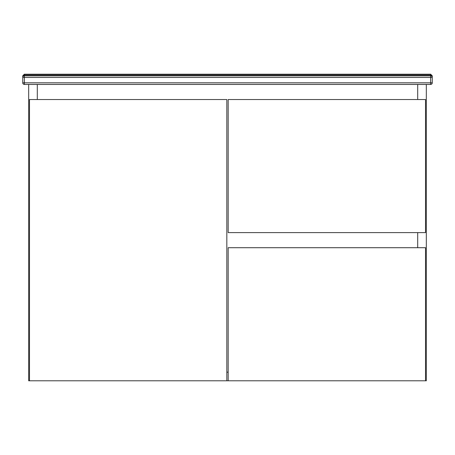 <?xml version="1.0" encoding="UTF-8"?>
<svg xmlns="http://www.w3.org/2000/svg" width="455" height="455" viewBox="0 0 455 455"><rect width="100%" height="100%" fill="white"/><g stroke="black" fill="none" stroke-linecap="round" stroke-linejoin="round"><path stroke-width="0.68" d="M37.299 84.442L37.299 99.531L37.299 84.442M426.324 84.442L426.324 380.795L425.516 380.795L425.516 247.708L228.171 247.708L228.171 380.795L226.829 380.795L226.829 99.531L29.484 99.531L29.484 380.795L28.676 380.795L28.676 84.442M417.701 247.708L417.701 232.619L417.701 247.708M417.701 99.531L417.701 84.442L417.701 99.531M226.829 372.173L228.171 372.173L226.829 372.173M29.484 380.795L226.829 380.795M228.171 99.531L228.171 232.619L425.516 232.619L425.516 99.531L228.171 99.531M228.171 380.795L425.516 380.795M430.635 74.205L430.635 75.012L24.365 75.012L24.365 75.826L430.635 75.826A1.615 1.615 0 0 1 432.25 77.441L432.25 82.827A1.615 1.615 0 0 1 430.635 84.442L24.365 84.442A1.615 1.615 0 0 1 22.75 82.827L22.75 75.826L24.365 74.205L430.635 74.205L432.25 75.826L432.25 77.441L24.365 77.441L24.365 82.827L430.635 82.827L430.635 75.012L432.25 75.826M24.365 74.205L24.365 75.012L22.75 75.826M24.365 75.826A1.615 1.615 0 0 0 22.75 77.441L24.365 77.441L24.365 75.826A1.615 1.615 0 0 0 22.75 77.441M22.75 82.827A1.615 1.615 0 0 0 24.365 84.442L24.365 82.827L22.75 82.827M430.635 84.442A1.615 1.615 0 0 0 432.25 82.827L430.635 82.827L430.635 84.442"/></g></svg>
